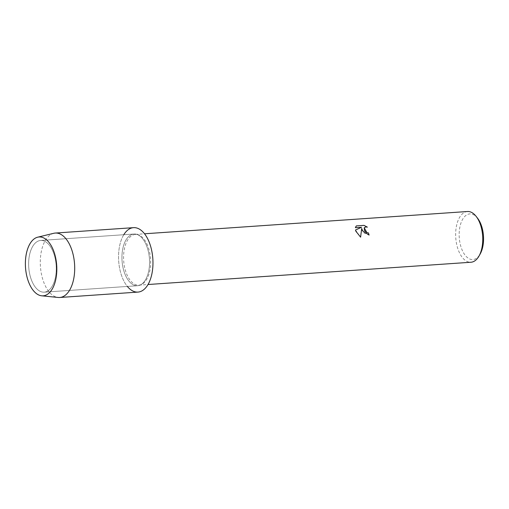 <?xml version="1.0" encoding="UTF-8"?>
<svg xmlns="http://www.w3.org/2000/svg" width="509" height="509" viewBox="0 0 509 509"><rect width="100%" height="100%" fill="white"/><g stroke="black" fill="none" stroke-linecap="round" stroke-linejoin="round"><path stroke-width="0.38" stroke-dasharray="2.54 1.91" d="M53.133 251.847A25.921 13.737 -93.9 0 0 40.663 240.452A25.921 13.737 -93.9 0 0 29.605 254.583A25.921 13.737 -93.9 0 0 31.755 280.777A25.921 13.737 -93.9 0 0 44.232 292.166A25.921 13.737 -93.9 0 0 55.29 278.041A25.921 13.737 -93.9 0 0 53.133 251.847A25.921 13.737 -93.9 0 0 40.663 240.452A25.921 13.737 -93.9 0 0 29.605 254.583A25.921 13.737 -93.9 0 0 31.755 280.777A25.921 13.737 -93.9 0 0 44.232 292.166A25.921 13.737 -93.9 0 0 55.29 278.041A25.921 13.737 -93.9 0 0 53.133 251.847M146.446 245.408A25.921 13.737 -93.9 0 0 133.975 234.019A25.921 13.737 -93.9 0 0 122.911 248.144A25.921 13.737 -93.9 0 0 125.068 274.338A25.921 13.737 -93.9 0 0 137.538 285.734A25.921 13.737 -93.9 0 0 148.596 271.602A25.921 13.737 -93.9 0 0 146.446 245.408A25.921 13.737 -93.9 0 0 133.975 234.019A25.921 13.737 -93.9 0 0 122.911 248.144A25.921 13.737 -93.9 0 0 125.068 274.338A25.921 13.737 -93.9 0 0 137.538 285.734A25.921 13.737 -93.9 0 0 148.596 271.602A25.921 13.737 -93.9 0 0 146.446 245.408M147.61 245.586A25.431 13.476 -93.9 0 0 135.375 234.414A25.431 13.476 -93.9 0 0 124.52 248.271A25.431 13.476 -93.9 0 0 126.633 273.976A25.431 13.476 -93.9 0 0 138.868 285.148A25.431 13.476 -93.9 0 0 149.722 271.291A25.431 13.476 -93.9 0 0 147.61 245.586M123.789 234.719A32.296 17.115 -93.9 0 0 122.434 277.901A32.296 17.115 -93.9 0 0 127.352 286.433M467.459 211.509A25.431 13.476 -93.9 0 0 456.605 225.372A25.431 13.476 -93.9 0 0 458.717 251.071A25.431 13.476 -93.9 0 0 470.959 262.243M477.69 218.386A22.886 12.127 -93.9 0 0 462.147 220.212A22.886 12.127 -93.9 0 0 461.917 249.505A22.886 12.127 -93.9 0 0 480.146 254.036M364.189 227.752L365.831 226.989L367.396 227.141M361.676 228.458L364.151 233.046L369.07 235.113A25.38 13.45 -93.9 0 0 369.063 235.088M355.479 230.017L360.601 237.169M355.931 226.378L355.352 227.714L361.543 227.288M53.738 233.294A32.296 17.115 -93.9 0 0 44.168 283.297A32.296 17.115 -93.9 0 0 58.166 297.466M133.536 227.657A32.296 17.115 -93.9 0 0 119.755 245.262A32.296 17.115 -93.9 0 0 122.434 277.901A32.296 17.115 -93.9 0 0 137.977 292.09M40.663 240.452L133.975 234.019L40.663 240.452M135.375 234.414L144.531 233.784M138.868 285.148L148.03 284.518M44.232 292.166L137.538 285.734L44.232 292.166"/><path stroke-width="0.76" d="M53.267 249.938A29.497 15.633 -93.9 0 0 31.132 241.991A29.497 15.633 -93.9 0 0 28.93 282.864A29.497 15.633 -93.9 0 0 51.059 290.817A29.497 15.633 -93.9 0 0 53.267 249.938A29.497 15.633 -93.9 0 0 37.672 237.194A29.497 15.633 -93.9 0 0 28.93 282.864A29.497 15.633 -93.9 0 0 41.713 295.805A29.497 15.633 -93.9 0 0 55.436 280.923A29.497 15.633 -93.9 0 0 53.267 249.938M127.352 286.433A32.296 17.115 -93.9 0 0 148.952 282.775A32.296 17.115 -93.9 0 0 149.073 241.851A32.296 17.115 -93.9 0 0 123.789 234.719M362.453 230.774L361.695 228.433L360.614 237.175L355.861 231.226L355.479 230.017L361.562 227.262L355.371 227.688L356.37 225.894L364.011 225.366L367.396 227.148L365.856 226.957L364.209 227.733L364.501 230.628L366.919 232.632L368.44 232.88A25.431 13.476 86.1 0 1 369.089 235.088L362.453 230.774M148.03 284.518L470.959 262.243A25.431 13.476 -93.9 0 0 478.975 256.103A25.431 13.476 -93.9 0 0 479.694 222.688A25.431 13.476 -93.9 0 0 476.239 216.497A25.431 13.476 -93.9 0 0 467.459 211.509L144.531 233.784M478.975 256.103L480.146 254.036A22.886 12.127 -93.9 0 0 480.801 223.96A22.886 12.127 -93.9 0 0 477.69 218.386L476.239 216.497M369.063 235.088A25.38 13.45 -93.9 0 0 368.421 232.906L366.9 232.658L364.209 227.733M367.301 227.116L363.986 225.398L356.37 225.894M360.601 237.169L361.695 228.433M356.351 225.926L355.931 226.378M361.562 227.262L355.486 230.036M41.713 295.805L58.166 297.466A32.296 17.115 -93.9 0 0 59.712 297.491A32.296 17.115 -93.9 0 0 73.493 279.886A32.296 17.115 -93.9 0 0 70.808 247.247A32.296 17.115 -93.9 0 0 55.271 233.052A32.296 17.115 -93.9 0 0 53.738 233.294L37.672 237.194M59.712 297.491L137.977 292.09A32.296 17.115 -93.9 0 0 151.758 274.491A32.296 17.115 -93.9 0 0 149.073 241.851A32.296 17.115 -93.9 0 0 133.536 227.657L55.271 233.052"/></g></svg>
